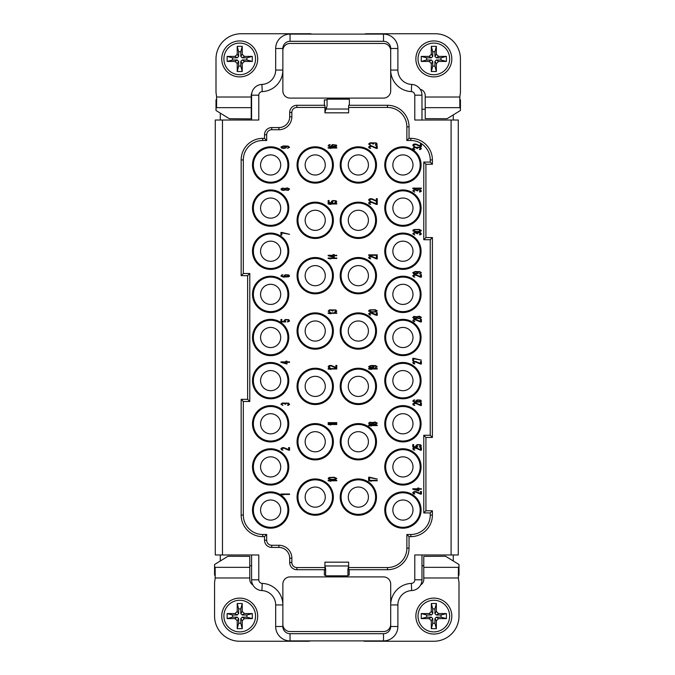 <?xml version="1.0" encoding="UTF-8"?>
<svg xmlns="http://www.w3.org/2000/svg" width="675" height="675" viewBox="0 0 675 675"><rect width="100%" height="100%" fill="white"/><g stroke="black" fill="none" stroke-linecap="round" stroke-linejoin="round"><path stroke-width="1.01" d="M421.976 565.76L423.773 565.76M251.589 565.76L249.792 565.76M453.271 114.893L453.271 120.023M453.271 560.992L453.271 554.977M251.589 554.977L251.589 579.808A10.783 10.783 0 0 0 261.908 590.574A14.377 14.377 0 0 1 275.67 604.943L275.67 626.51A14.377 14.377 0 0 0 290.048 640.887L383.51 640.887A14.377 14.377 0 0 0 397.887 626.51L397.887 604.943L390.698 604.943L390.698 584.094A7.189 7.189 0 0 0 383.51 576.906L290.048 576.906A7.189 7.189 0 0 0 282.859 584.094L282.859 624.358A7.189 7.189 0 0 0 290.048 631.547L383.51 631.547A7.189 7.189 0 0 0 390.698 624.358L390.698 604.943A21.566 21.566 0 0 1 411.345 583.394A3.594 3.594 0 0 0 414.788 579.808L414.788 554.977L458.283 554.977L458.283 120.023L414.788 120.023L414.788 95.192A3.594 3.594 0 0 0 411.345 91.606A21.566 21.566 0 0 1 390.698 70.057L390.698 50.642A7.189 7.189 0 0 0 383.51 43.453L290.048 43.453A7.189 7.189 0 0 0 282.859 50.642L282.859 90.906A7.189 7.189 0 0 0 290.048 98.094L383.51 98.094A7.189 7.189 0 0 0 390.698 90.906L390.698 70.057L397.887 70.057L397.887 48.49A14.377 14.377 0 0 0 383.51 34.113L290.048 34.113A14.377 14.377 0 0 0 275.67 48.49L275.67 70.057A14.377 14.377 0 0 1 261.908 84.426A10.783 10.783 0 0 0 251.589 95.192L251.589 120.023M275.67 70.057L282.859 70.057A21.566 21.566 0 0 1 262.221 91.606A3.594 3.594 0 0 0 258.778 95.192L258.778 120.023L222.472 120.023L222.472 554.977L258.778 554.977L258.778 579.808A3.594 3.594 0 0 0 262.221 583.394A21.566 21.566 0 0 1 282.859 604.943L275.67 604.943A14.377 14.377 0 0 0 261.908 590.574A10.783 10.783 0 0 1 251.589 579.808L258.778 579.808M222.472 554.977L215.283 554.977L215.283 120.023L222.472 120.023M349.177 569.717L349.177 575.108L347.929 575.108M324.388 105.283L324.388 99.892L327.071 99.892M325.637 575.108L324.388 575.108L324.388 569.717M421.976 120.023L421.976 95.192A10.783 10.783 0 0 0 411.657 84.426A14.377 14.377 0 0 1 397.887 70.057M390.698 90.906L390.698 48.49A7.189 7.189 0 0 0 383.51 41.302L290.048 41.302A7.189 7.189 0 0 0 282.859 48.49L282.859 90.906M251.859 92.796A6.472 6.472 0 0 0 251.227 95.58L251.227 107.654L216.582 107.654L216.582 97.014A43.133 43.133 0 0 0 216 92.635L216 58.911A25.161 25.161 0 0 1 241.161 33.75L310.179 33.75A3.594 3.594 0 0 1 311.749 34.113M364.694 34.113A3.594 3.594 0 0 1 366.255 33.75L435.274 33.75A25.161 25.161 0 0 1 460.434 58.911L460.434 92.635A43.133 43.133 0 0 0 459.861 97.014L459.852 107.654A43.133 7.121 180 0 0 460.434 108.38L460.434 110.481L447.061 118.716L425.208 118.657L425.208 97.014L459.861 97.014M420.204 89.277A6.472 6.472 0 0 1 425.208 95.58L425.208 97.014M324.92 107.797L326.675 107.797M324.92 112.252L327.071 105.95L327.071 99.174L349.363 99.174L349.363 105.283M251.227 107.654L251.227 118.657L249.792 118.893L229.373 118.716L216 110.481L216 108.38A43.133 7.121 180 0 0 216.582 107.654L216.641 99.048M216.582 99.141A43.133 7.121 0 0 1 216 99.875L216 108.38M348.646 107.443L348.654 105.283L387.467 105.283A21.566 21.566 0 0 1 409.033 126.849L409.033 138.358L406.873 140.51L406.873 126.849A19.415 19.415 0 0 0 387.467 107.443L348.646 107.443L348.646 112.835L324.92 112.835L324.92 107.443L296.882 107.443L296.882 105.283A7.189 7.189 0 0 0 289.693 112.472L289.693 116.783A10.783 10.783 0 0 1 278.91 127.575L271.721 127.575A7.189 7.189 0 0 0 264.524 134.764L264.524 138.358L262.727 138.358A21.566 21.566 0 0 0 241.161 159.924L241.161 275.67L243.321 273.518L249.792 273.518L249.792 401.482L243.321 401.482L243.321 515.076A19.415 19.415 0 0 0 262.727 534.49L266.684 534.49L266.684 540.236A5.029 5.029 0 0 0 271.721 545.273L278.91 545.273A12.943 12.943 0 0 1 291.845 558.217L291.845 562.528A5.029 5.029 0 0 0 296.882 567.557L324.92 567.557L324.92 562.165L348.646 562.165L348.646 567.557L387.467 567.557A19.415 19.415 0 0 0 406.873 548.151L406.873 534.49L410.83 534.49A19.415 19.415 0 0 0 430.245 515.076L430.245 512.924L423.773 512.924L423.773 435.274L430.245 435.274L430.245 239.726L423.773 239.726L423.773 162.076L430.245 162.076L430.245 159.924A19.415 19.415 0 0 0 410.83 140.51L406.873 140.51M324.92 107.443L324.911 105.283L296.882 105.283A7.189 7.189 0 0 0 289.693 112.472L291.845 112.472L291.845 116.783A12.943 12.943 0 0 1 278.91 129.727L271.721 129.727A5.029 5.029 0 0 0 266.684 134.764L266.684 140.51L262.727 140.51A19.415 19.415 0 0 0 243.321 159.924L243.321 273.518M288.79 164.953A18.149 18.149 0 0 0 270.641 146.804A18.149 18.149 0 0 0 252.484 164.953A18.149 18.149 0 0 0 270.641 183.111A18.149 18.149 0 0 0 288.79 164.953M333.366 164.953A18.149 18.149 0 0 0 315.217 146.804A18.149 18.149 0 0 0 297.059 164.953A18.149 18.149 0 0 0 315.217 183.111A18.149 18.149 0 0 0 333.366 164.953M376.498 164.953A18.149 18.149 0 0 0 358.349 146.804A18.149 18.149 0 0 0 340.2 164.953A18.149 18.149 0 0 0 358.349 183.111A18.149 18.149 0 0 0 376.498 164.953M421.073 164.953A18.149 18.149 0 0 0 402.924 146.804A18.149 18.149 0 0 0 384.767 164.953A18.149 18.149 0 0 0 402.924 183.111A18.149 18.149 0 0 0 421.073 164.953M421.073 208.094A18.149 18.149 0 0 0 402.924 189.937A18.149 18.149 0 0 0 384.767 208.094A18.149 18.149 0 0 0 402.924 226.243A18.149 18.149 0 0 0 421.073 208.094M376.498 220.312A18.149 18.149 0 0 0 358.349 202.162A18.149 18.149 0 0 0 340.2 220.312A18.149 18.149 0 0 0 358.349 238.469A18.149 18.149 0 0 0 376.498 220.312M421.073 251.227A18.149 18.149 0 0 0 402.924 233.078A18.149 18.149 0 0 0 384.767 251.227A18.149 18.149 0 0 0 402.924 269.384A18.149 18.149 0 0 0 421.073 251.227M288.79 208.094A18.149 18.149 0 0 0 270.641 189.937A18.149 18.149 0 0 0 252.484 208.094A18.149 18.149 0 0 0 270.641 226.243A18.149 18.149 0 0 0 288.79 208.094M333.366 220.312A18.149 18.149 0 0 0 315.217 202.162A18.149 18.149 0 0 0 297.059 220.312A18.149 18.149 0 0 0 315.217 238.469A18.149 18.149 0 0 0 333.366 220.312M288.79 251.227A18.149 18.149 0 0 0 270.641 233.078A18.149 18.149 0 0 0 252.484 251.227A18.149 18.149 0 0 0 270.641 269.384A18.149 18.149 0 0 0 288.79 251.227M333.366 275.67A18.149 18.149 0 0 0 315.217 257.521A18.149 18.149 0 0 0 297.059 275.67A18.149 18.149 0 0 0 315.217 293.827A18.149 18.149 0 0 0 333.366 275.67M376.498 275.67A18.149 18.149 0 0 0 358.349 257.521A18.149 18.149 0 0 0 340.2 275.67A18.149 18.149 0 0 0 358.349 293.827A18.149 18.149 0 0 0 376.498 275.67M421.073 294.368A18.149 18.149 0 0 0 402.924 276.21A18.149 18.149 0 0 0 384.767 294.368A18.149 18.149 0 0 0 402.924 312.517A18.149 18.149 0 0 0 421.073 294.368M288.79 294.368A18.149 18.149 0 0 0 270.641 276.21A18.149 18.149 0 0 0 252.484 294.368A18.149 18.149 0 0 0 270.641 312.517A18.149 18.149 0 0 0 288.79 294.368M288.79 337.5A18.149 18.149 0 0 0 270.641 319.351A18.149 18.149 0 0 0 252.484 337.5A18.149 18.149 0 0 0 270.641 355.649A18.149 18.149 0 0 0 288.79 337.5M333.366 331.028A18.149 18.149 0 0 0 315.217 312.879A18.149 18.149 0 0 0 297.059 331.028A18.149 18.149 0 0 0 315.217 349.186A18.149 18.149 0 0 0 333.366 331.028M376.498 331.028A18.149 18.149 0 0 0 358.349 312.879A18.149 18.149 0 0 0 340.2 331.028A18.149 18.149 0 0 0 358.349 349.186A18.149 18.149 0 0 0 376.498 331.028M421.073 337.5A18.149 18.149 0 0 0 402.924 319.351A18.149 18.149 0 0 0 384.767 337.5A18.149 18.149 0 0 0 402.924 355.649A18.149 18.149 0 0 0 421.073 337.5M421.073 380.632A18.149 18.149 0 0 0 402.924 362.483A18.149 18.149 0 0 0 384.767 380.632A18.149 18.149 0 0 0 402.924 398.79A18.149 18.149 0 0 0 421.073 380.632M376.498 386.387A18.149 18.149 0 0 0 358.349 368.238A18.149 18.149 0 0 0 340.2 386.387A18.149 18.149 0 0 0 358.349 404.544A18.149 18.149 0 0 0 376.498 386.387M421.073 423.773A18.149 18.149 0 0 0 402.924 405.616A18.149 18.149 0 0 0 384.767 423.773A18.149 18.149 0 0 0 402.924 441.923A18.149 18.149 0 0 0 421.073 423.773M333.366 386.387A18.149 18.149 0 0 0 315.217 368.238A18.149 18.149 0 0 0 297.059 386.387A18.149 18.149 0 0 0 315.217 404.544A18.149 18.149 0 0 0 333.366 386.387M288.79 380.632A18.149 18.149 0 0 0 270.641 362.483A18.149 18.149 0 0 0 252.484 380.632A18.149 18.149 0 0 0 270.641 398.79A18.149 18.149 0 0 0 288.79 380.632M288.79 423.773A18.149 18.149 0 0 0 270.641 405.616A18.149 18.149 0 0 0 252.484 423.773A18.149 18.149 0 0 0 270.641 441.923A18.149 18.149 0 0 0 288.79 423.773M288.79 466.906A18.149 18.149 0 0 0 270.641 448.757A18.149 18.149 0 0 0 252.484 466.906A18.149 18.149 0 0 0 270.641 485.063A18.149 18.149 0 0 0 288.79 466.906M333.366 441.745A18.149 18.149 0 0 0 315.217 423.596A18.149 18.149 0 0 0 297.059 441.745A18.149 18.149 0 0 0 315.217 459.903A18.149 18.149 0 0 0 333.366 441.745M376.498 441.745A18.149 18.149 0 0 0 358.349 423.596A18.149 18.149 0 0 0 340.2 441.745A18.149 18.149 0 0 0 358.349 459.903A18.149 18.149 0 0 0 376.498 441.745M421.073 466.906A18.149 18.149 0 0 0 402.924 448.757A18.149 18.149 0 0 0 384.767 466.906A18.149 18.149 0 0 0 402.924 485.063A18.149 18.149 0 0 0 421.073 466.906M421.073 510.047A18.149 18.149 0 0 0 402.924 491.889A18.149 18.149 0 0 0 384.767 510.047A18.149 18.149 0 0 0 402.924 528.196A18.149 18.149 0 0 0 421.073 510.047M376.498 497.104A18.149 18.149 0 0 0 358.349 478.946A18.149 18.149 0 0 0 340.2 497.104A18.149 18.149 0 0 0 358.349 515.253A18.149 18.149 0 0 0 376.498 497.104M333.366 497.104A18.149 18.149 0 0 0 315.217 478.946A18.149 18.149 0 0 0 297.059 497.104A18.149 18.149 0 0 0 315.217 515.253A18.149 18.149 0 0 0 333.366 497.104M288.79 510.047A18.149 18.149 0 0 0 270.641 491.889A18.149 18.149 0 0 0 252.484 510.047A18.149 18.149 0 0 0 270.641 528.196A18.149 18.149 0 0 0 288.79 510.047M289.55 494.016L280.918 494.016L280.918 494.446L283.677 494.876L282.386 494.446L289.55 494.446L289.55 494.016M336.783 480.355L328.151 480.355L328.151 480.786L330.91 481.216L329.619 480.786L336.783 480.786L336.783 480.355M331.644 479.773L335.5 479.486L336.783 478.482L334.209 477.259L329.442 477.478L328.337 478.052L328.337 478.913L331.644 479.773M377.257 480.355L368.626 480.355L368.626 480.786L371.385 481.216L370.102 480.786L377.257 480.786L377.257 480.355M369.546 477.191L368.626 477.191L368.626 479.773L369.546 479.773L369.546 477.622L377.257 479.056L369.546 477.191M420.483 494.083L421.402 494.083L421.402 491.493L420.483 491.493L420.483 493.509L415.893 491.569L414.053 491.569L412.771 492.573L413.319 493.653L414.788 494.016L413.691 492.649L415.159 491.923L420.483 494.083M412.771 489.198L418.829 490.919L418.829 489.198L421.402 489.198L421.402 488.767L418.829 488.767L418.829 488.042L417.732 488.042L417.732 488.767L412.771 488.767L412.771 489.198M288.63 450.2L289.55 450.2L289.55 447.609L288.63 447.609L288.63 449.626L284.04 447.685L282.201 447.685L280.918 448.689L281.467 449.769L282.943 450.124L282.023 449.407L282.023 448.403L284.04 448.183L288.63 450.2M288.63 403.135L282.201 403.059L280.918 404.283L282.943 405.43L281.838 404.359L282.386 403.49L284.04 403.49L285.508 404.359L286.057 403.422L287.525 403.279L288.63 403.996L287.525 405.143L288.082 405.43L289.55 404.502L288.63 403.135M280.918 362.315L286.976 364.036L286.976 362.315L289.55 362.315L289.55 361.884L286.976 361.884L286.976 361.167L285.879 361.167L285.879 361.884L280.918 361.884L280.918 362.315M285.694 321.443L284.96 320.87L285.145 320.144L286.976 319.714L288.63 320.431L287.348 321.941L288.816 321.587L289.55 320.87L288.816 319.714L285.508 319.503L284.04 320.431L284.774 321.587L281.838 321.587L281.838 319.503L280.918 319.503L280.918 321.941L285.694 321.941L285.694 321.443M285.323 274.75L284.04 275.687L284.96 276.834L282.023 276.337L281.838 275.687L282.943 274.75L281.652 275.037L280.918 276.041L283.306 277.121L288.816 276.767L289.55 276.041L288.816 274.97L285.323 274.75M281.838 232.445L280.918 232.445L280.918 235.035L281.838 235.035L281.838 232.875L289.55 234.318L281.838 232.445M285.145 189.928L288.259 190.358L289.55 188.992L287.348 187.912L285.145 188.485L282.201 188.131L280.918 189.059L281.652 190.072L283.677 190.426L285.145 189.928M287.525 148.314L289.55 147.31L288.082 146.087L283.306 145.943L280.918 147.015L281.652 148.095L284.04 148.458L286.242 147.741L286.428 147.015L285.508 146.23L287.525 146.374L288.63 146.947L287.525 148.314M336.783 424.077L328.151 424.077L328.151 424.507L330.91 424.946L329.619 424.507L336.783 424.507L336.783 424.077M336.783 422.643L328.151 422.643L328.151 423.073L330.91 423.503L329.619 423.073L336.783 423.073L336.783 422.643M336.783 368.575L328.151 368.575L328.151 369.006L330.91 369.436L329.619 369.006L336.783 369.006L336.783 368.575M335.863 368.002L336.783 368.002L336.783 365.411L335.863 365.411L335.863 367.428L331.273 365.487L329.442 365.487L328.151 366.491L328.708 367.571L330.176 367.926L329.257 367.208L329.257 366.204L331.273 365.985L335.863 368.002M336.783 312.905L328.151 312.905L328.151 313.335L330.91 313.774L329.619 313.335L336.783 313.335L336.783 312.905M335.863 309.96L329.442 309.884L328.151 311.108L330.176 312.263L329.071 311.183L329.619 310.323L331.273 310.323L332.741 311.183L333.29 310.247L334.758 310.103L335.863 310.821L334.758 311.977L335.315 312.263L336.783 311.327L335.863 309.96M336.783 258.027L328.151 258.027L328.151 258.466L330.91 258.896L329.619 258.466L336.783 258.466L336.783 258.027M328.151 255.732L334.209 257.453L334.209 255.732L336.783 255.732L336.783 255.302L334.209 255.302L334.209 254.576L333.113 254.576L333.113 255.302L328.151 255.302L328.151 255.732M336.783 203.563L328.151 203.563L328.151 203.993L330.91 204.432L329.619 203.993L336.783 203.993L336.783 203.563M332.927 202.492L332.193 201.909L332.378 201.192L334.209 200.762L335.863 201.479L334.581 202.989L336.049 202.635L336.783 201.909L336.049 200.762L332.741 200.543L331.273 201.479L332.007 202.635L329.071 202.635L329.071 200.543L328.151 200.543L328.151 202.989L332.927 202.989L332.927 202.492M336.783 147.597L328.151 147.597L328.151 148.028L330.91 148.458L329.619 148.028L336.783 148.028L336.783 147.597M332.556 144.577L331.273 145.513L332.193 146.661L329.257 146.154L329.071 145.513L330.176 144.577L328.885 144.863L328.151 145.868L330.539 146.947L335.315 146.804L336.597 146.23L336.597 145.15L332.556 144.577M377.257 425.157L368.626 425.157L368.626 425.587L371.385 426.026L370.102 425.587L377.257 425.587L377.257 425.157M372.853 424.01L375.975 424.44L377.257 423.073L375.055 421.993L372.853 422.575L369.917 422.212L368.626 423.149L369.36 424.153L371.385 424.516L372.853 424.01M377.257 368.575L368.626 368.575L368.626 369.006L371.385 369.436L370.102 369.006L377.257 369.006L377.257 368.575M375.241 367.858L377.257 366.846L375.789 365.631L371.014 365.487L368.626 366.559L369.36 367.639L371.748 368.002L373.95 367.284L374.136 366.559L373.216 365.774L375.241 365.918L376.338 366.491L375.241 367.858M376.338 315.326L377.257 315.326L377.257 312.744L376.338 312.744L376.338 314.752L371.748 312.812L369.917 312.812L368.626 313.816L369.917 315.183L370.651 314.896L369.731 314.542L369.731 313.529L371.014 313.175L376.338 315.326M372.119 312.162L375.975 311.875L377.257 310.871L375.241 309.724L369.917 309.867L368.812 310.441L368.812 311.302L372.119 312.162M376.338 258.896L377.257 258.896L377.257 256.306L376.338 256.306L376.338 258.323L371.748 256.373L369.917 256.373L368.626 257.386L369.183 258.466L370.651 258.82L369.731 258.103L369.731 257.099L371.748 256.88L376.338 258.896M377.257 254.872L368.626 254.872L368.626 255.302L371.385 255.732L370.102 255.302L377.257 255.302L377.257 254.872M376.338 204.432L377.257 204.432L377.257 201.842L376.338 201.842L376.338 203.85L371.748 201.909L369.917 201.909L368.626 202.922L369.183 203.993L370.651 204.356L369.731 203.639L369.731 202.635L371.748 202.416L376.338 204.432M376.338 201.268L377.257 201.268L377.257 198.678L376.338 198.678L376.338 200.694L371.748 198.745L369.917 198.745L368.626 199.758L369.183 200.838L370.651 201.192L369.731 200.475L369.731 199.471L371.748 199.252L376.338 201.268M376.338 148.458L377.257 148.458L377.257 145.868L376.338 145.868L376.338 147.884L371.748 145.943L369.917 145.943L368.626 146.947L369.183 148.028L370.651 148.382L369.731 147.665L369.731 146.661L371.748 146.441L376.338 148.458M376.338 142.923L369.917 142.847L368.626 144.07L370.651 145.218L369.546 144.146L370.102 143.277L371.748 143.277L373.216 144.146L373.773 143.21L375.241 143.066L376.338 143.783L375.241 144.931L375.789 145.218L377.257 144.29L376.338 142.923M420.483 450.2L421.402 450.2L421.402 447.609L420.483 447.609L420.483 449.626L415.893 447.685L414.053 447.685L412.771 448.689L413.319 449.769L414.788 450.124L413.876 449.407L413.876 448.403L415.893 448.183L420.483 450.2M417.547 446.529L416.812 445.956L416.998 445.238L418.829 444.808L420.483 445.525L419.2 447.036L420.668 446.673L421.402 445.956L420.668 444.808L417.361 444.589L415.893 445.525L416.627 446.673L413.691 446.673L413.691 444.589L412.771 444.589L412.771 447.036L417.547 447.036L417.547 446.529M420.483 405.506L421.402 405.506L421.402 402.916L420.483 402.916L420.483 404.933L415.893 402.992L414.053 402.992L412.771 403.996L413.319 405.076L414.788 405.43L413.876 404.713L413.876 403.709L415.893 403.49L420.483 405.506M417.175 399.895L415.893 400.832L416.812 401.979L413.876 401.482L413.691 400.832L414.788 399.895L413.505 400.182L412.771 401.195L415.159 402.266L420.668 401.912L421.402 401.195L420.668 400.115L417.175 399.895M420.483 364.036L421.402 364.036L421.402 361.454L420.483 361.454L420.483 363.462L415.893 361.522L414.053 361.522L412.771 362.534L413.319 363.606L414.788 363.968L413.691 362.602L415.159 361.884L420.483 364.036M413.691 358.29L412.771 358.29L412.771 360.88L413.691 360.88L413.691 358.72L421.402 360.155L413.691 358.29M420.483 321.941L421.402 321.941L421.402 319.359L420.483 319.359L420.483 321.368L415.893 319.427L414.053 319.427L412.771 320.431L414.053 321.798L414.788 321.511L413.876 321.157L413.876 320.144L415.159 319.79L420.483 321.941M416.998 318.203L420.112 318.634L421.402 317.275L419.2 316.195L416.998 316.769L414.053 316.406L412.771 317.343L413.505 318.347L415.53 318.71L416.998 318.203M420.483 277.197L421.402 277.197L421.402 274.607L420.483 274.607L420.483 276.623L415.893 274.683L414.053 274.683L412.771 275.687L413.319 276.767L414.788 277.121L413.876 276.404L413.876 275.4L415.893 275.181L420.483 277.197M419.377 273.89L421.402 272.886L419.934 271.662L415.159 271.519L412.771 272.59L413.505 273.67L415.893 274.033L418.095 273.316L418.281 272.59L417.361 271.806L419.377 271.949L420.483 272.523L419.377 273.89M420.483 232.664L414.053 232.588L412.771 233.812L414.788 234.959L413.691 233.887L414.239 233.018L415.893 233.018L417.361 233.887L417.909 232.951L419.377 232.808L420.483 233.525L419.377 234.672L419.934 234.959L421.402 234.031L420.483 232.664M416.264 231.871L420.112 231.584L421.402 230.58L419.377 229.424L414.053 229.567L412.957 230.15L412.957 231.01L416.264 231.871M420.483 189.776L414.053 189.7L412.771 190.924L414.788 192.071L413.691 190.991L414.239 190.131L415.893 190.131L417.361 190.991L417.909 190.063L419.377 189.92L420.483 190.637L419.377 191.784L419.934 192.071L421.402 191.135L420.483 189.776M421.402 188.123L412.771 188.123L412.771 188.553L415.53 188.983L414.239 188.553L421.402 188.553L421.402 188.123M420.483 147.361L414.053 147.285L412.771 148.508L414.788 149.656L413.691 148.576L414.239 147.715L415.893 147.715L417.361 148.576L417.909 147.648L419.377 147.504L420.483 148.222L419.377 149.369L419.934 149.656L421.402 148.719L420.483 147.361M420.483 146.568L421.402 146.568L421.402 143.977L420.483 143.977L420.483 145.994L415.893 144.053L414.053 144.053L412.771 145.057L413.319 146.137L414.788 146.492L413.876 145.775L413.876 144.771L415.893 144.551L420.483 146.568M331.822 479.419L329.257 478.845L329.257 478.128L330.725 477.622L334.209 477.622L335.863 478.482L334.209 479.343L331.822 479.419M417.732 490.421L414.239 489.198L417.732 489.198L417.732 490.421M285.879 363.538L282.386 362.315L285.879 362.315L285.879 363.538M285.879 275.037L288.082 275.181L288.63 276.117L285.508 276.548L284.96 275.611L285.879 275.037M288.63 189.346L286.791 190.139L285.508 189.059L287.348 188.274L288.63 189.346M281.838 189.059L283.492 188.342L284.774 189.346L283.12 190.072L281.838 189.059M283.854 146.298L285.508 146.947L284.96 147.884L281.838 147.454L282.386 146.517L283.854 146.298M333.113 256.956L329.619 255.732L333.113 255.732L333.113 256.956M333.113 144.863L335.315 145.007L335.863 145.943L332.741 146.374L332.193 145.437L333.113 144.863M376.338 423.436L374.507 424.229L373.216 423.149L375.055 422.356L376.338 423.436M369.546 423.149L371.199 422.432L372.482 423.436L370.837 424.153L369.546 423.149M371.571 365.842L373.216 366.491L372.668 367.428L369.546 366.998L369.731 366.272L371.571 365.842M372.305 311.808L369.731 311.234L369.731 310.508L371.199 310.011L374.684 310.011L376.338 310.871L374.684 311.732L372.305 311.808M417.732 400.182L419.934 400.326L420.483 401.262L417.361 401.692L416.812 400.756L417.732 400.182M420.483 317.63L418.643 318.423L417.361 317.343L419.2 316.55L420.483 317.63M413.691 317.343L415.344 316.626L416.627 317.63L414.973 318.347L413.691 317.343M415.707 271.873L417.361 272.523L416.812 273.459L413.691 273.029L414.239 272.093L415.707 271.873M416.441 231.508L413.876 230.934L413.876 230.217L415.344 229.711L418.829 229.711L420.483 230.58L418.829 231.441L416.441 231.508M287.896 164.953A17.255 17.255 0 0 0 270.641 147.698A17.255 17.255 0 0 0 253.387 164.953A17.255 17.255 0 0 0 270.641 182.208A17.255 17.255 0 0 0 287.896 164.953M332.471 164.953A17.255 17.255 0 0 0 315.217 147.698A17.255 17.255 0 0 0 297.962 164.953A17.255 17.255 0 0 0 315.217 182.208A17.255 17.255 0 0 0 332.471 164.953M375.604 164.953A17.255 17.255 0 0 0 358.349 147.698A17.255 17.255 0 0 0 341.094 164.953A17.255 17.255 0 0 0 358.349 182.208A17.255 17.255 0 0 0 375.604 164.953M420.179 164.953A17.255 17.255 0 0 0 402.924 147.698A17.255 17.255 0 0 0 385.67 164.953A17.255 17.255 0 0 0 402.924 182.208A17.255 17.255 0 0 0 420.179 164.953M420.179 208.094A17.255 17.255 0 0 0 402.924 190.839A17.255 17.255 0 0 0 385.67 208.094A17.255 17.255 0 0 0 402.924 225.349A17.255 17.255 0 0 0 420.179 208.094M375.604 220.312A17.255 17.255 0 0 0 358.349 203.057A17.255 17.255 0 0 0 341.094 220.312A17.255 17.255 0 0 0 358.349 237.566A17.255 17.255 0 0 0 375.604 220.312M420.179 251.227A17.255 17.255 0 0 0 402.924 233.972A17.255 17.255 0 0 0 385.67 251.227A17.255 17.255 0 0 0 402.924 268.481A17.255 17.255 0 0 0 420.179 251.227M287.896 208.094A17.255 17.255 0 0 0 270.641 190.839A17.255 17.255 0 0 0 253.387 208.094A17.255 17.255 0 0 0 270.641 225.349A17.255 17.255 0 0 0 287.896 208.094M332.471 220.312A17.255 17.255 0 0 0 315.217 203.057A17.255 17.255 0 0 0 297.962 220.312A17.255 17.255 0 0 0 315.217 237.566A17.255 17.255 0 0 0 332.471 220.312M287.896 251.227A17.255 17.255 0 0 0 270.641 233.972A17.255 17.255 0 0 0 253.387 251.227A17.255 17.255 0 0 0 270.641 268.481A17.255 17.255 0 0 0 287.896 251.227M332.471 275.67A17.255 17.255 0 0 0 315.217 258.415A17.255 17.255 0 0 0 297.962 275.67A17.255 17.255 0 0 0 315.217 292.925A17.255 17.255 0 0 0 332.471 275.67M375.604 275.67A17.255 17.255 0 0 0 358.349 258.415A17.255 17.255 0 0 0 341.094 275.67A17.255 17.255 0 0 0 358.349 292.925A17.255 17.255 0 0 0 375.604 275.67M420.179 294.368A17.255 17.255 0 0 0 402.924 277.113A17.255 17.255 0 0 0 385.67 294.368A17.255 17.255 0 0 0 402.924 311.622A17.255 17.255 0 0 0 420.179 294.368M287.896 294.368A17.255 17.255 0 0 0 270.641 277.113A17.255 17.255 0 0 0 253.387 294.368A17.255 17.255 0 0 0 270.641 311.622A17.255 17.255 0 0 0 287.896 294.368M253.387 337.5A17.255 17.255 0 0 0 270.641 354.755A17.255 17.255 0 0 0 287.896 337.5A17.255 17.255 0 0 0 270.641 320.245A17.255 17.255 0 0 0 253.387 337.5M297.962 331.028A17.255 17.255 0 0 0 315.217 348.283A17.255 17.255 0 0 0 332.471 331.028A17.255 17.255 0 0 0 315.217 313.774A17.255 17.255 0 0 0 297.962 331.028M341.094 331.028A17.255 17.255 0 0 0 358.349 348.283A17.255 17.255 0 0 0 375.604 331.028A17.255 17.255 0 0 0 358.349 313.774A17.255 17.255 0 0 0 341.094 331.028M385.67 337.5A17.255 17.255 0 0 0 402.924 354.755A17.255 17.255 0 0 0 420.179 337.5A17.255 17.255 0 0 0 402.924 320.245A17.255 17.255 0 0 0 385.67 337.5M385.67 380.632A17.255 17.255 0 0 0 402.924 397.887A17.255 17.255 0 0 0 420.179 380.632A17.255 17.255 0 0 0 402.924 363.378A17.255 17.255 0 0 0 385.67 380.632M341.094 386.387A17.255 17.255 0 0 0 358.349 403.642A17.255 17.255 0 0 0 375.604 386.387A17.255 17.255 0 0 0 358.349 369.132A17.255 17.255 0 0 0 341.094 386.387M385.67 423.773A17.255 17.255 0 0 0 402.924 441.028A17.255 17.255 0 0 0 420.179 423.773A17.255 17.255 0 0 0 402.924 406.519A17.255 17.255 0 0 0 385.67 423.773M297.962 386.387A17.255 17.255 0 0 0 315.217 403.642A17.255 17.255 0 0 0 332.471 386.387A17.255 17.255 0 0 0 315.217 369.132A17.255 17.255 0 0 0 297.962 386.387M253.387 380.632A17.255 17.255 0 0 0 270.641 397.887A17.255 17.255 0 0 0 287.896 380.632A17.255 17.255 0 0 0 270.641 363.378A17.255 17.255 0 0 0 253.387 380.632M253.387 423.773A17.255 17.255 0 0 0 270.641 441.028A17.255 17.255 0 0 0 287.896 423.773A17.255 17.255 0 0 0 270.641 406.519A17.255 17.255 0 0 0 253.387 423.773M253.387 466.906A17.255 17.255 0 0 0 270.641 484.161A17.255 17.255 0 0 0 287.896 466.906A17.255 17.255 0 0 0 270.641 449.651A17.255 17.255 0 0 0 253.387 466.906M297.962 441.745A17.255 17.255 0 0 0 315.217 459A17.255 17.255 0 0 0 332.471 441.745A17.255 17.255 0 0 0 315.217 424.491A17.255 17.255 0 0 0 297.962 441.745M341.094 441.745A17.255 17.255 0 0 0 358.349 459A17.255 17.255 0 0 0 375.604 441.745A17.255 17.255 0 0 0 358.349 424.491A17.255 17.255 0 0 0 341.094 441.745M420.179 466.906A17.255 17.255 0 0 0 402.924 449.651A17.255 17.255 0 0 0 385.67 466.906A17.255 17.255 0 0 0 402.924 484.161A17.255 17.255 0 0 0 420.179 466.906M385.67 510.047A17.255 17.255 0 0 0 402.924 527.302A17.255 17.255 0 0 0 420.179 510.047A17.255 17.255 0 0 0 402.924 492.792A17.255 17.255 0 0 0 385.67 510.047M341.094 497.104A17.255 17.255 0 0 0 358.349 514.358A17.255 17.255 0 0 0 375.604 497.104A17.255 17.255 0 0 0 358.349 479.849A17.255 17.255 0 0 0 341.094 497.104M297.962 497.104A17.255 17.255 0 0 0 315.217 514.358A17.255 17.255 0 0 0 332.471 497.104A17.255 17.255 0 0 0 315.217 479.849A17.255 17.255 0 0 0 297.962 497.104M253.387 510.047A17.255 17.255 0 0 0 270.641 527.302A17.255 17.255 0 0 0 287.896 510.047A17.255 17.255 0 0 0 270.641 492.792A17.255 17.255 0 0 0 253.387 510.047M325.274 331.028A10.066 10.066 0 0 0 315.217 320.962A10.066 10.066 0 0 0 305.151 331.028A10.066 10.066 0 0 0 315.217 341.094A10.066 10.066 0 0 0 325.274 331.028M412.99 208.094A10.066 10.066 0 0 0 402.924 198.028A10.066 10.066 0 0 0 392.858 208.094A10.066 10.066 0 0 0 402.924 218.16A10.066 10.066 0 0 0 412.99 208.094M412.99 164.953A10.066 10.066 0 0 0 402.924 154.887A10.066 10.066 0 0 0 392.858 164.953A10.066 10.066 0 0 0 402.924 175.019A10.066 10.066 0 0 0 412.99 164.953M368.415 164.953A10.066 10.066 0 0 0 358.349 154.887A10.066 10.066 0 0 0 348.283 164.953A10.066 10.066 0 0 0 358.349 175.019A10.066 10.066 0 0 0 368.415 164.953M325.274 164.953A10.066 10.066 0 0 0 315.217 154.887A10.066 10.066 0 0 0 305.151 164.953A10.066 10.066 0 0 0 315.217 175.019A10.066 10.066 0 0 0 325.274 164.953M280.707 164.953A10.066 10.066 0 0 0 270.641 154.887A10.066 10.066 0 0 0 260.575 164.953A10.066 10.066 0 0 0 270.641 175.019A10.066 10.066 0 0 0 280.707 164.953M280.707 208.094A10.066 10.066 0 0 0 270.641 198.028A10.066 10.066 0 0 0 260.575 208.094A10.066 10.066 0 0 0 270.641 218.16A10.066 10.066 0 0 0 280.707 208.094M325.274 220.312A10.066 10.066 0 0 0 315.217 210.246A10.066 10.066 0 0 0 305.151 220.312A10.066 10.066 0 0 0 315.217 230.378A10.066 10.066 0 0 0 325.274 220.312M368.415 220.312A10.066 10.066 0 0 0 358.349 210.246A10.066 10.066 0 0 0 348.283 220.312A10.066 10.066 0 0 0 358.349 230.378A10.066 10.066 0 0 0 368.415 220.312M412.99 251.227A10.066 10.066 0 0 0 402.924 241.161A10.066 10.066 0 0 0 392.858 251.227A10.066 10.066 0 0 0 402.924 261.293A10.066 10.066 0 0 0 412.99 251.227M368.415 275.67A10.066 10.066 0 0 0 358.349 265.604A10.066 10.066 0 0 0 348.283 275.67A10.066 10.066 0 0 0 358.349 285.736A10.066 10.066 0 0 0 368.415 275.67M325.274 275.67A10.066 10.066 0 0 0 315.217 265.604A10.066 10.066 0 0 0 305.151 275.67A10.066 10.066 0 0 0 315.217 285.736A10.066 10.066 0 0 0 325.274 275.67M280.707 251.227A10.066 10.066 0 0 0 270.641 241.161A10.066 10.066 0 0 0 260.575 251.227A10.066 10.066 0 0 0 270.641 261.293A10.066 10.066 0 0 0 280.707 251.227M280.707 294.368A10.066 10.066 0 0 0 270.641 284.302A10.066 10.066 0 0 0 260.575 294.368A10.066 10.066 0 0 0 270.641 304.425A10.066 10.066 0 0 0 280.707 294.368M280.707 337.5A10.066 10.066 0 0 0 270.641 327.434A10.066 10.066 0 0 0 260.575 337.5A10.066 10.066 0 0 0 270.641 347.566A10.066 10.066 0 0 0 280.707 337.5M368.415 331.028A10.066 10.066 0 0 0 358.349 320.962A10.066 10.066 0 0 0 348.283 331.028A10.066 10.066 0 0 0 358.349 341.094A10.066 10.066 0 0 0 368.415 331.028M412.99 294.368A10.066 10.066 0 0 0 402.924 284.302A10.066 10.066 0 0 0 392.858 294.368A10.066 10.066 0 0 0 402.924 304.425A10.066 10.066 0 0 0 412.99 294.368M412.99 337.5A10.066 10.066 0 0 0 402.924 327.434A10.066 10.066 0 0 0 392.858 337.5A10.066 10.066 0 0 0 402.924 347.566A10.066 10.066 0 0 0 412.99 337.5M412.99 380.632A10.066 10.066 0 0 0 402.924 370.575A10.066 10.066 0 0 0 392.858 380.632A10.066 10.066 0 0 0 402.924 390.698A10.066 10.066 0 0 0 412.99 380.632M368.415 386.387A10.066 10.066 0 0 0 358.349 376.321A10.066 10.066 0 0 0 348.283 386.387A10.066 10.066 0 0 0 358.349 396.453A10.066 10.066 0 0 0 368.415 386.387M325.274 386.387A10.066 10.066 0 0 0 315.217 376.321A10.066 10.066 0 0 0 305.151 386.387A10.066 10.066 0 0 0 315.217 396.453A10.066 10.066 0 0 0 325.274 386.387M280.707 380.632A10.066 10.066 0 0 0 270.641 370.575A10.066 10.066 0 0 0 260.575 380.632A10.066 10.066 0 0 0 270.641 390.698A10.066 10.066 0 0 0 280.707 380.632M280.707 423.773A10.066 10.066 0 0 0 270.641 413.707A10.066 10.066 0 0 0 260.575 423.773A10.066 10.066 0 0 0 270.641 433.839A10.066 10.066 0 0 0 280.707 423.773M325.274 441.745A10.066 10.066 0 0 0 315.217 431.679A10.066 10.066 0 0 0 305.151 441.745A10.066 10.066 0 0 0 315.217 451.811A10.066 10.066 0 0 0 325.274 441.745M368.415 441.745A10.066 10.066 0 0 0 358.349 431.679A10.066 10.066 0 0 0 348.283 441.745A10.066 10.066 0 0 0 358.349 451.811A10.066 10.066 0 0 0 368.415 441.745M412.99 423.773A10.066 10.066 0 0 0 402.924 413.707A10.066 10.066 0 0 0 392.858 423.773A10.066 10.066 0 0 0 402.924 433.839A10.066 10.066 0 0 0 412.99 423.773M412.99 466.906A10.066 10.066 0 0 0 402.924 456.84A10.066 10.066 0 0 0 392.858 466.906A10.066 10.066 0 0 0 402.924 476.972A10.066 10.066 0 0 0 412.99 466.906M368.415 497.104A10.066 10.066 0 0 0 358.349 487.038A10.066 10.066 0 0 0 348.283 497.104A10.066 10.066 0 0 0 358.349 507.17A10.066 10.066 0 0 0 368.415 497.104M325.274 497.104A10.066 10.066 0 0 0 315.217 487.038A10.066 10.066 0 0 0 305.151 497.104A10.066 10.066 0 0 0 315.217 507.17A10.066 10.066 0 0 0 325.274 497.104M280.707 466.906A10.066 10.066 0 0 0 270.641 456.84A10.066 10.066 0 0 0 260.575 466.906A10.066 10.066 0 0 0 270.641 476.972A10.066 10.066 0 0 0 280.707 466.906M280.707 510.047A10.066 10.066 0 0 0 270.641 499.981A10.066 10.066 0 0 0 260.575 510.047A10.066 10.066 0 0 0 270.641 520.113A10.066 10.066 0 0 0 280.707 510.047M412.99 510.047A10.066 10.066 0 0 0 402.924 499.981A10.066 10.066 0 0 0 392.858 510.047A10.066 10.066 0 0 0 402.924 520.113A10.066 10.066 0 0 0 412.99 510.047M241.161 275.67L247.632 275.67L247.632 399.33L241.161 399.33L241.161 515.076A21.566 21.566 0 0 0 262.727 536.642L264.524 536.642L264.524 540.236A7.189 7.189 0 0 0 271.721 547.425L278.91 547.425A10.783 10.783 0 0 1 289.693 558.217L289.693 562.528A7.189 7.189 0 0 0 296.882 569.717L324.911 569.717L324.92 567.557M348.646 565.861L347.929 569.05L347.929 575.826L325.637 575.826L325.637 569.05L324.92 565.861M387.467 567.557L387.467 569.717L348.654 569.717L348.646 567.557M458.418 577.986L423.773 577.986L423.773 556.343L445.627 556.284L459 564.519L459 566.62A43.133 7.121 0 0 0 458.418 567.346L458.418 577.986A43.133 43.133 0 0 0 459 582.365L459 616.089A25.161 25.161 0 0 1 433.839 641.25L364.821 641.25A3.594 3.594 0 0 1 363.251 640.887M420.668 584.947A6.472 6.472 0 0 0 423.773 579.42L423.773 577.986M433.839 634.061A17.972 17.972 0 0 1 415.868 616.089A17.972 17.972 0 0 1 433.839 598.117A17.972 17.972 0 0 1 451.811 616.089A17.972 17.972 0 0 1 433.839 634.061M433.839 600.269A15.82 15.82 0 0 1 449.651 616.089A15.82 15.82 0 0 1 433.839 631.901A15.82 15.82 0 0 1 418.019 616.089A15.82 15.82 0 0 1 433.839 600.269M436.354 611.415L436.354 603.509L431.325 603.509L431.325 611.415L429.165 613.575L421.259 613.575L421.259 618.604L429.165 618.604L431.325 620.764L431.325 628.67L436.354 628.67L436.354 620.764L438.514 618.604L446.42 618.604L446.42 613.575L438.514 613.575L436.354 611.415L434.919 613.575L434.919 608.901L432.759 608.901L432.759 613.575L431.325 615.009L426.651 615.009L426.651 617.169L431.325 617.169L432.759 618.604L432.759 623.278L434.919 623.278L434.919 618.604L436.354 617.169L441.028 617.169L441.028 615.009L436.354 615.009L434.919 613.575M436.354 603.509L434.919 608.901M436.354 615.009L438.514 613.575M446.42 613.575L441.028 615.009M446.42 618.604L441.028 617.169M438.514 618.604L436.354 617.169M434.919 618.604L436.354 620.764M436.354 628.67L434.919 623.278M431.325 628.67L432.759 623.278M431.325 620.764L432.759 618.604M431.325 617.169L429.165 618.604M421.259 618.604L426.651 617.169M421.259 613.575L426.651 615.009M429.165 613.575L431.325 615.009M432.759 613.575L431.325 611.415M431.325 603.509L432.759 608.901M310.306 640.887A3.594 3.594 0 0 1 308.745 641.25L239.726 641.25A25.161 25.161 0 0 1 214.566 616.089L214.566 582.365A43.133 43.133 0 0 0 215.139 577.986L215.148 567.346A43.133 7.121 0 0 0 214.566 566.62L214.566 564.519L227.939 556.284L249.792 556.343L249.792 577.986L215.139 577.986M252.889 584.947A6.472 6.472 0 0 1 249.792 579.42L249.792 577.986M239.726 634.061A17.972 17.972 0 0 1 221.754 616.089A17.972 17.972 0 0 1 239.726 598.117A17.972 17.972 0 0 1 257.698 616.089A17.972 17.972 0 0 1 239.726 634.061M239.726 600.269A15.82 15.82 0 0 1 255.538 616.089A15.82 15.82 0 0 1 239.726 631.901A15.82 15.82 0 0 1 223.906 616.089A15.82 15.82 0 0 1 239.726 600.269M242.241 611.415L242.241 603.509L237.212 603.509L237.212 611.415L235.052 613.575L227.146 613.575L227.146 618.604L235.052 618.604L237.212 620.764L237.212 628.67L242.241 628.67L242.241 620.764L244.401 618.604L252.307 618.604L252.307 613.575L244.401 613.575L242.241 611.415L240.806 613.575L240.806 608.901L238.646 608.901L238.646 613.575L237.212 615.009L232.538 615.009L232.538 617.169L237.212 617.169L238.646 618.604L238.646 623.278L240.806 623.278L240.806 618.604L242.241 617.169L246.915 617.169L246.915 615.009L242.241 615.009L240.806 613.575M242.241 603.509L240.806 608.901M242.241 615.009L244.401 613.575M252.307 613.575L246.915 615.009M252.307 618.604L246.915 617.169M244.401 618.604L242.241 617.169M240.806 618.604L242.241 620.764M242.241 628.67L240.806 623.278M237.212 628.67L238.646 623.278M237.212 620.764L238.646 618.604M237.212 617.169L235.052 618.604M227.146 618.604L232.538 617.169M227.146 613.575L232.538 615.009M235.052 613.575L237.212 615.009M238.646 613.575L237.212 611.415M237.212 603.509L238.646 608.901M282.859 584.094L282.859 626.51A7.189 7.189 0 0 0 290.048 633.698L383.51 633.698A7.189 7.189 0 0 0 390.698 626.51L390.698 584.094M397.887 604.943A14.377 14.377 0 0 1 411.657 590.574A10.783 10.783 0 0 0 421.976 579.808L421.976 554.977M421.976 109.24L425.208 109.24M220.286 120.023L220.286 113.122M220.286 560.992L220.286 554.977M215.207 575.952L215.148 567.346L249.792 567.346M215.148 575.859A43.133 7.121 180 0 0 214.566 575.125L214.566 566.62M423.773 567.346L458.418 567.346L458.359 575.952M458.418 575.859A43.133 7.121 180 0 1 459 575.125L459 566.62M387.467 569.717A21.566 21.566 0 0 0 409.033 548.151L409.033 536.642L406.873 534.49M409.033 536.642L410.83 536.642A21.566 21.566 0 0 0 432.397 515.076L432.397 510.764L430.245 512.924M432.397 510.764L425.925 510.764L423.773 512.924M425.925 510.764L425.925 437.434L423.773 435.274M425.925 437.434L432.397 437.434L430.245 435.274M432.397 437.434L432.397 237.566L430.245 239.726M432.397 237.566L425.925 237.566L423.773 239.726M425.925 237.566L425.925 164.236L423.773 162.076M425.925 164.236L432.397 164.236L430.245 162.076M432.397 164.236L432.397 159.924A21.566 21.566 0 0 0 410.83 138.358L409.033 138.358M264.524 536.642L266.684 534.49M241.161 399.33L243.321 401.482M247.632 399.33L249.792 401.482M247.632 275.67L249.792 273.518M264.524 138.358L266.684 140.51M239.726 76.883A17.972 17.972 0 0 1 221.754 58.911A17.972 17.972 0 0 1 239.726 40.939A17.972 17.972 0 0 1 257.698 58.911A17.972 17.972 0 0 1 239.726 76.883M239.726 43.099A15.82 15.82 0 0 1 255.538 58.911A15.82 15.82 0 0 1 239.726 74.731A15.82 15.82 0 0 1 223.906 58.911A15.82 15.82 0 0 1 239.726 43.099M242.241 54.236L242.241 46.33L237.212 46.33L237.212 54.236L235.052 56.396L227.146 56.396L227.146 61.425L235.052 61.425L237.212 63.585L237.212 71.491L242.241 71.491L242.241 63.585L244.401 61.425L252.307 61.425L252.307 56.396L244.401 56.396L242.241 54.236L240.806 56.396L240.806 51.722L238.646 51.722L238.646 56.396L237.212 57.831L232.538 57.831L232.538 59.991L237.212 59.991L238.646 61.425L238.646 66.099L240.806 66.099L240.806 61.425L242.241 59.991L246.915 59.991L246.915 57.831L242.241 57.831L240.806 56.396M242.241 46.33L240.806 51.722M242.241 57.831L244.401 56.396M252.307 56.396L246.915 57.831M252.307 61.425L246.915 59.991M244.401 61.425L242.241 59.991M240.806 61.425L242.241 63.585M242.241 71.491L240.806 66.099M237.212 71.491L238.646 66.099M237.212 63.585L238.646 61.425M237.212 59.991L235.052 61.425M227.146 61.425L232.538 59.991M227.146 56.396L232.538 57.831M235.052 56.396L237.212 57.831M238.646 56.396L237.212 54.236M237.212 46.33L238.646 51.722M459.793 99.048L459.852 107.654L425.208 107.654M460.434 108.38L460.434 99.875A43.133 7.121 0 0 1 459.852 99.141M433.839 76.883A17.972 17.972 0 0 1 415.868 58.911A17.972 17.972 0 0 1 433.839 40.939A17.972 17.972 0 0 1 451.811 58.911A17.972 17.972 0 0 1 433.839 76.883M433.839 43.099A15.82 15.82 0 0 1 449.651 58.911A15.82 15.82 0 0 1 433.839 74.731A15.82 15.82 0 0 1 418.019 58.911A15.82 15.82 0 0 1 433.839 43.099M436.354 54.236L436.354 46.33L431.325 46.33L431.325 54.236L429.165 56.396L421.259 56.396L421.259 61.425L429.165 61.425L431.325 63.585L431.325 71.491L436.354 71.491L436.354 63.585L438.514 61.425L446.42 61.425L446.42 56.396L438.514 56.396L436.354 54.236L434.919 56.396L434.919 51.722L432.759 51.722L432.759 56.396L431.325 57.831L426.651 57.831L426.651 59.991L431.325 59.991L432.759 61.425L432.759 66.099L434.919 66.099L434.919 61.425L436.354 59.991L441.028 59.991L441.028 57.831L436.354 57.831L434.919 56.396M436.354 46.33L434.919 51.722M436.354 57.831L438.514 56.396M446.42 56.396L441.028 57.831M446.42 61.425L441.028 59.991M438.514 61.425L436.354 59.991M434.919 61.425L436.354 63.585M436.354 71.491L434.919 66.099M431.325 71.491L432.759 66.099M431.325 63.585L432.759 61.425M431.325 59.991L429.165 61.425M421.259 61.425L426.651 59.991M421.259 56.396L426.651 57.831M429.165 56.396L431.325 57.831M432.759 56.396L431.325 54.236M431.325 46.33L432.759 51.722M451.094 554.977L451.094 120.023M262.221 91.606L261.908 84.426M258.778 95.192L251.589 95.192M414.788 95.192L421.976 95.192M411.345 91.606L411.657 84.426M390.698 48.49L397.887 48.49A14.377 14.377 0 0 0 383.51 34.113L383.51 41.302M282.859 48.49L275.67 48.49M216.582 97.014L251.227 97.014M348.646 109.021L326.413 109.021M296.882 107.443A5.029 5.029 0 0 0 291.845 112.472M296.882 567.557L296.882 569.717A7.189 7.189 0 0 1 289.693 562.528L291.845 562.528M324.979 565.979L348.587 565.979M262.221 583.394L261.908 590.574M282.859 626.51L275.67 626.51M390.698 626.51L397.887 626.51A14.377 14.377 0 0 1 383.51 640.887L383.51 633.698M411.345 583.394L411.657 590.574M414.788 579.808L421.976 579.808M290.048 633.698L290.048 640.887M406.873 548.151L409.033 548.151M410.83 534.49L410.83 536.642M430.245 515.076L432.397 515.076M430.245 159.924L432.397 159.924M410.83 140.51L410.83 138.358M406.873 126.849L409.033 126.849M387.467 107.443L387.467 105.283M291.845 558.217L289.693 558.217A10.783 10.783 0 0 0 278.91 547.425L278.91 545.273M271.721 545.273L271.721 547.425A7.189 7.189 0 0 1 264.524 540.236L266.684 540.236M262.727 534.49L262.727 536.642M243.321 515.076L241.161 515.076M243.321 159.924L241.161 159.924M262.727 140.51L262.727 138.358M266.684 134.764L264.524 134.764A7.189 7.189 0 0 1 271.721 127.575L271.721 129.727M278.91 129.727L278.91 127.575A10.783 10.783 0 0 0 289.693 116.783L291.845 116.783M290.048 41.302L290.048 34.113"/></g></svg>
